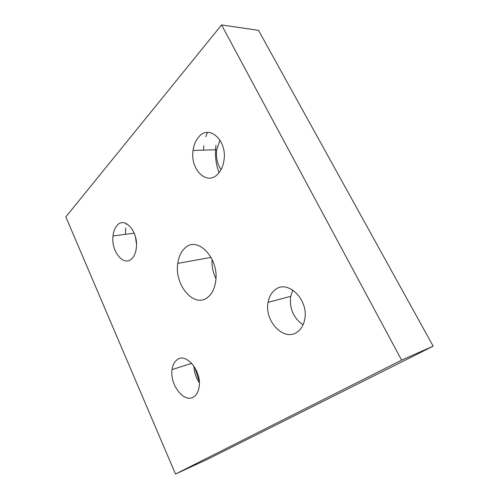 <?xml version="1.0" encoding="UTF-8"?>
<svg xmlns="http://www.w3.org/2000/svg" width="499" height="499" viewBox="0 0 499 499"><rect width="100%" height="100%" fill="white"/><g stroke="black" fill="none" stroke-linecap="round" stroke-linejoin="round"><path stroke-width="0.75" d="M184.755 248.259C197.192 235.041 219.76 258.551 215.587 281.947C214.495 288.827 211.913 293.923 207.827 297.236C194.279 308.787 174.176 285.085 177.769 263.403C178.654 256.866 180.981 251.82 184.755 248.259M177.108 359.76C186.058 352.119 201.97 371.256 199.113 387.043C198.371 391.721 196.569 395.002 193.687 396.88C184.156 403.579 169.523 384.542 172.08 369.591C172.716 365.068 174.388 361.794 177.108 359.76M198.883 136.826C209.206 124.145 227.413 140.537 223.964 160.472C223.072 166.323 220.957 170.926 217.633 174.288C206.592 185.984 190.007 169.18 193.063 150.467C193.818 144.866 195.764 140.319 198.883 136.826M275.354 289.613C287.836 279.178 309.074 300.024 304.677 319.56C303.498 325.429 300.853 329.696 296.755 332.359C283.388 341.541 264.202 320.645 268.088 302.344C269.092 296.718 271.512 292.476 275.354 289.613M117.09 225.429C124.644 215.992 138.591 231.804 136.327 247.966C135.765 252.644 134.293 256.193 131.917 258.607C123.877 267.271 110.965 251.321 112.999 235.983C113.479 231.474 114.845 227.949 117.09 225.429M401.62 360.135L175.505 474.05L65.837 216.897L221.562 24.95L401.62 360.135L433.163 346.156L207.871 459.111L175.505 474.05M433.163 346.156L258.513 30.345L221.562 24.95M215.911 278.598C212.911 272.516 211.638 266.092 212.087 259.324M199.276 381.423L194.591 367.121M219.073 172.679C215.761 164.021 214.732 154.902 215.986 145.321M125.43 234.33L125.704 228.055M126.253 224.319L126.397 223.589M136.477 243.892L135.404 236.638M303.068 324.799C293.487 318.106 289.358 308.619 290.68 296.35L292.794 290.031M203.442 150.143L203.866 145.621M205.819 136.738L207.378 132.46M221.032 169.685C217.258 163.971 215.817 157.322 216.709 149.731L219.972 140.069M199.338 382.652C195.895 377.668 194.092 372.154 193.924 366.104M112.999 235.983L134.231 233.158M268.088 302.344L290.68 296.35M193.063 150.467L216.709 149.731M172.08 369.591L191.691 363.303M177.769 263.403L211.089 257.365"/></g></svg>
